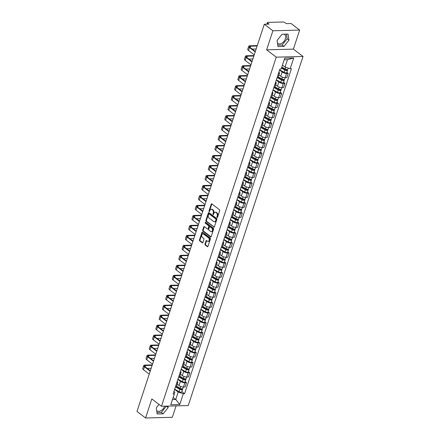 <?xml version="1.0" encoding="UTF-8"?>
<svg xmlns="http://www.w3.org/2000/svg" width="440" height="440" viewBox="0 0 440 440"><rect width="100%" height="100%" fill="white"/><g stroke="black" fill="none" stroke-linecap="round" stroke-linejoin="round"><path stroke-width="0.66" d="M217.063 217.542A0.495 0.33 -91.5 0 0 217.503 217.333L219.698 210.661A0.704 0.473 -91.5 0 0 219.478 209.71L211.844 203.902A0.704 0.473 -91.5 0 0 211.216 204.21L209.022 210.876A0.495 0.33 -91.5 0 0 209.616 211.332L209.902 210.469A2.261 1.507 -91.5 0 1 211.2 209.242A2.261 1.507 -91.5 0 1 211.915 209.49L212.553 209.974A2.261 1.507 -91.5 0 1 213.252 213.015L212.966 213.879A0.495 0.33 -91.5 0 0 213.56 214.33L213.846 213.466A2.261 1.507 -91.5 0 1 215.144 212.24A2.261 1.507 -91.5 0 1 215.864 212.493L216.497 212.977A2.261 1.507 -91.5 0 1 217.195 216.018L216.909 216.882A0.495 0.33 -91.5 0 0 217.063 217.542M284.075 34.183A5.61 3.68 -52.7 0 1 284.598 34.485A5.61 3.68 -52.7 0 1 285.373 38.841A5.61 3.68 -52.7 0 1 277.8 43.417A5.61 3.68 -52.7 0 1 277.459 43.098M164.593 406.186A5.61 3.68 -52.7 0 1 164.577 406.247A5.61 3.68 -52.7 0 1 157.003 410.823A5.61 3.68 -52.7 0 1 156.662 410.504M204.974 244.079A0.704 0.473 -91.5 0 0 205.189 245.031L207.334 246.659A0.704 0.473 -91.5 0 0 207.961 246.351L210.397 238.942A0.704 0.473 -91.5 0 0 210.183 237.996L202.549 232.188A0.704 0.473 -91.5 0 0 201.916 232.49L199.48 239.899A0.704 0.473 -91.5 0 0 199.7 240.851L202.285 242.82A0.704 0.473 -91.5 0 0 202.917 242.512L203.957 239.344A0.704 0.473 -91.5 0 0 203.742 238.392L202.455 237.419A1.887 1.26 -91.5 0 1 201.773 235.306A1.887 1.26 -91.5 0 1 202.961 233.849A1.887 1.26 -91.5 0 1 203.561 234.058L208.588 237.881A1.887 1.26 -91.5 0 1 209.27 239.987A1.887 1.26 -91.5 0 1 208.087 241.45A1.887 1.26 -91.5 0 1 207.482 241.241L206.646 240.603A0.704 0.473 -91.5 0 0 206.014 240.906L204.974 244.079L205.507 244.063A0.704 0.473 -91.5 0 0 205.728 245.014L207.818 246.609M266.629 49.83L293.387 49.126L299.651 30.063L272.894 30.767L266.629 49.83L276.265 57.156L161.48 406.269L151.844 398.937L145.58 418L136.978 411.461L264.297 24.227L269.033 24.101L267.69 23.084L267.344 24.145M272.894 30.767L264.297 24.227M213.752 227.134A0.704 0.473 -91.5 0 0 214.385 226.826L216.816 219.417A0.704 0.473 -91.5 0 0 216.601 218.466L208.967 212.663A0.704 0.473 -91.5 0 0 208.335 212.966L205.898 220.374A0.704 0.473 -91.5 0 0 206.118 221.326L214.198 227.123M213.609 229.18L211.173 236.588A0.704 0.473 -91.5 0 1 210.54 236.896L202.906 231.088A0.704 0.473 -91.5 0 1 202.691 230.137L203.731 226.969A0.704 0.473 -91.5 0 1 204.364 226.661L207.46 229.014A0.704 0.473 -91.5 0 0 208.087 228.712L208.78 226.606A0.704 0.473 -91.5 0 0 208.566 225.66L205.343 223.207A0.495 0.33 -91.5 0 1 205.629 222.327L213.389 228.228A0.704 0.473 -91.5 0 1 213.609 229.18M299.651 30.063L291.055 23.524L286.319 23.65L284.977 22.627A1.441 0.506 18.2 0 0 283.041 22L267.899 22.396A1.441 0.506 18.2 0 0 267.394 22.605A1.441 0.506 18.2 0 0 267.69 23.084M293.387 49.126L303.023 56.458L188.238 405.565L161.48 406.269M145.58 418L172.337 417.296L176.088 405.884M278.889 72.166A3.311 1.166 -161.8 0 1 279.488 73.2A3.311 1.166 -161.8 0 1 278.394 73.678M278.944 74.866L280.742 76.236A3.311 1.166 18.2 0 0 285.192 77.682L286.577 73.463A3.311 1.166 -161.8 0 1 282.128 72.012L279.576 70.076M286.577 73.463L288.211 73.42L286.847 72.386M277.002 77.897A3.311 1.166 18.2 0 0 278.102 77.418L279.488 73.2M285.192 77.682L286.82 77.638L288.211 73.42M275.611 82.142A3.311 1.166 -161.8 0 1 276.21 83.177A3.311 1.166 -161.8 0 1 275.11 83.655M283.569 82.363L284.928 83.397L283.294 83.441A3.311 1.166 -161.8 0 1 278.845 81.994L276.298 80.053M273.724 87.874A3.311 1.166 18.2 0 0 274.824 87.401L276.21 83.177M275.66 84.849L277.459 86.213A3.311 1.166 18.2 0 0 281.908 87.659L283.541 87.621L284.928 83.397M272.327 92.12A3.311 1.166 -161.8 0 1 272.927 93.154A3.311 1.166 -161.8 0 1 271.832 93.632M280.286 92.34L281.65 93.374L280.016 93.418A3.311 1.166 -161.8 0 1 275.567 91.971L273.014 90.03M270.44 97.856A3.311 1.166 18.2 0 0 271.541 97.378L272.927 93.154M272.382 94.826L274.18 96.189A3.311 1.166 18.2 0 0 278.63 97.642L280.258 97.597L281.65 93.374M269.049 102.097A3.311 1.166 -161.8 0 1 269.649 103.136A3.311 1.166 -161.8 0 1 268.548 103.609M277.007 102.317L278.366 103.351L276.733 103.395A3.311 1.166 -161.8 0 1 272.283 101.948L269.737 100.007M267.163 107.833A3.311 1.166 18.2 0 0 268.263 107.355L269.649 103.136M269.099 104.803L270.897 106.172A3.311 1.166 18.2 0 0 275.346 107.618L276.98 107.575L278.366 103.351M265.766 112.074A3.311 1.166 -161.8 0 1 266.371 113.113A3.311 1.166 -161.8 0 1 265.271 113.586M273.724 112.294L275.088 113.333L273.454 113.372A3.311 1.166 -161.8 0 1 269.005 111.925L266.453 109.989M263.879 117.81A3.311 1.166 18.2 0 0 264.979 117.332L266.371 113.113M265.821 114.78L267.619 116.149A3.311 1.166 18.2 0 0 272.069 117.596L273.697 117.552L275.088 113.333M262.488 122.056A3.311 1.166 -161.8 0 1 263.087 123.09A3.311 1.166 -161.8 0 1 261.987 123.569M270.446 122.276L271.805 123.31L270.171 123.354A3.311 1.166 -161.8 0 1 265.721 121.908L263.175 119.966M260.601 127.787A3.311 1.166 18.2 0 0 261.701 127.314L263.087 123.09M262.537 124.757L264.336 126.126A3.311 1.166 18.2 0 0 268.785 127.573L270.419 127.529L271.805 123.31M259.204 132.033A3.311 1.166 -161.8 0 1 259.809 133.067A3.311 1.166 -161.8 0 1 258.709 133.546M267.163 132.253L268.527 133.287L266.893 133.331A3.311 1.166 -161.8 0 1 262.444 131.885L259.892 129.943M257.318 137.764A3.311 1.166 18.2 0 0 258.418 137.291L259.809 133.067M259.259 134.739L261.058 136.103A3.311 1.166 18.2 0 0 265.507 137.555L267.135 137.511L268.527 133.287M255.926 142.01A3.311 1.166 -161.8 0 1 256.526 143.044A3.311 1.166 -161.8 0 1 255.426 143.523M263.885 142.23L265.243 143.264L263.61 143.308A3.311 1.166 -161.8 0 1 259.16 141.862L256.614 139.92M254.04 147.746A3.311 1.166 18.2 0 0 255.14 147.268L256.526 143.044M255.976 144.716L257.774 146.086A3.311 1.166 18.2 0 0 262.224 147.532L263.857 147.488L265.243 143.264M252.643 151.987A3.311 1.166 -161.8 0 1 253.248 153.027A3.311 1.166 -161.8 0 1 252.148 153.5M260.601 152.207L261.965 153.246L260.332 153.285A3.311 1.166 -161.8 0 1 255.882 151.839L253.33 149.897M250.756 157.724A3.311 1.166 18.2 0 0 251.856 157.245L253.248 153.027M252.698 154.693L254.496 156.062A3.311 1.166 18.2 0 0 258.946 157.509L260.574 157.465L261.965 153.246M249.365 161.97A3.311 1.166 -161.8 0 1 249.964 163.004A3.311 1.166 -161.8 0 1 248.864 163.482M257.323 162.19L258.682 163.224L257.048 163.268A3.311 1.166 -161.8 0 1 252.599 161.816L250.052 159.88M247.478 167.701A3.311 1.166 18.2 0 0 248.578 167.222L249.964 163.004M249.414 164.67L251.213 166.04A3.311 1.166 18.2 0 0 255.662 167.486L257.296 167.442L258.682 163.224M246.081 171.947A3.311 1.166 -161.8 0 1 246.686 172.981A3.311 1.166 -161.8 0 1 245.586 173.459M254.04 172.166L255.404 173.201L253.77 173.245A3.311 1.166 -161.8 0 1 249.321 171.798L246.769 169.857M244.195 177.678A3.311 1.166 18.2 0 0 245.295 177.205L246.686 172.981M246.136 174.653L247.935 176.017A3.311 1.166 18.2 0 0 252.384 177.463L254.012 177.424L255.404 173.201M242.803 181.924A3.311 1.166 -161.8 0 1 243.403 182.958A3.311 1.166 -161.8 0 1 242.303 183.436M250.762 182.144L252.12 183.178L250.492 183.222A3.311 1.166 -161.8 0 1 246.043 181.775L243.49 179.834M240.917 187.66A3.311 1.166 18.2 0 0 242.017 187.181L243.403 182.958M242.853 184.63L244.651 185.994A3.311 1.166 18.2 0 0 249.101 187.446L250.734 187.402L252.12 183.178M239.52 191.901A3.311 1.166 -161.8 0 1 240.125 192.94A3.311 1.166 -161.8 0 1 239.025 193.413M247.478 192.121L248.842 193.16L247.209 193.198A3.311 1.166 -161.8 0 1 242.759 191.752L240.207 189.811M237.639 197.637A3.311 1.166 18.2 0 0 238.733 197.159L240.125 192.94M239.575 194.607L241.373 195.976A3.311 1.166 18.2 0 0 245.823 197.423L247.451 197.379L248.842 193.16M236.242 201.883A3.311 1.166 -161.8 0 1 236.841 202.917A3.311 1.166 -161.8 0 1 235.741 203.396M244.2 202.103L245.559 203.137L243.931 203.181A3.311 1.166 -161.8 0 1 239.481 201.729L236.929 199.793M234.355 207.614A3.311 1.166 18.2 0 0 235.455 207.136L236.841 202.917M236.291 204.584L238.09 205.953A3.311 1.166 18.2 0 0 242.539 207.399L244.173 207.356L245.559 203.137M232.958 211.86A3.311 1.166 -161.8 0 1 233.563 212.894A3.311 1.166 -161.8 0 1 232.463 213.373M240.917 212.08L242.281 213.114L240.647 213.158A3.311 1.166 -161.8 0 1 236.198 211.712L233.646 209.77M231.077 217.591A3.311 1.166 18.2 0 0 232.172 217.118L233.563 212.894M233.013 214.566L234.812 215.93A3.311 1.166 18.2 0 0 239.261 217.377L240.889 217.338L242.281 213.114M229.68 221.837A3.311 1.166 -161.8 0 1 230.28 222.871A3.311 1.166 -161.8 0 1 229.18 223.35M237.639 222.057L238.997 223.091L237.369 223.135A3.311 1.166 -161.8 0 1 232.92 221.689L230.368 219.747M227.794 227.573A3.311 1.166 18.2 0 0 228.894 227.095L230.28 222.871M229.73 224.543L231.528 225.907A3.311 1.166 18.2 0 0 235.978 227.359L237.611 227.315L238.997 223.091M226.397 231.814A3.311 1.166 -161.8 0 1 227.002 232.854A3.311 1.166 -161.8 0 1 225.902 233.327M234.355 232.034L235.719 233.068L234.086 233.112A3.311 1.166 -161.8 0 1 229.636 231.666L227.084 229.724M224.516 237.551A3.311 1.166 18.2 0 0 225.61 237.072L227.002 232.854M226.452 234.52L228.25 235.889A3.311 1.166 18.2 0 0 232.7 237.336L234.328 237.292L235.719 233.068M223.119 241.791A3.311 1.166 -161.8 0 1 223.718 242.831A3.311 1.166 -161.8 0 1 222.618 243.304M231.077 242.011L232.436 243.051L230.808 243.089A3.311 1.166 -161.8 0 1 226.358 241.643L223.806 239.707M221.232 247.528A3.311 1.166 18.2 0 0 222.332 247.049L223.718 242.831M223.168 244.497L224.966 245.867A3.311 1.166 18.2 0 0 229.416 247.313L231.049 247.269L232.436 243.051M219.835 251.774A3.311 1.166 -161.8 0 1 220.44 252.808A3.311 1.166 -161.8 0 1 219.34 253.286M227.794 251.994L229.157 253.028L227.524 253.072A3.311 1.166 -161.8 0 1 223.075 251.625L220.523 249.684M217.954 257.505A3.311 1.166 18.2 0 0 219.049 257.031L220.44 252.808M219.89 254.474L221.689 255.844A3.311 1.166 18.2 0 0 226.138 257.29L227.772 257.246L229.157 253.028M216.557 261.751A3.311 1.166 -161.8 0 1 217.157 262.785A3.311 1.166 -161.8 0 1 216.056 263.263M224.516 261.971L225.874 263.005L224.246 263.048A3.311 1.166 -161.8 0 1 219.797 261.602L217.245 259.661M214.671 267.482A3.311 1.166 18.2 0 0 215.771 267.009L217.157 262.785M216.607 264.457L218.405 265.821A3.311 1.166 18.2 0 0 222.855 267.273L224.488 267.228L225.874 263.005M213.274 271.728A3.311 1.166 -161.8 0 1 213.879 272.762A3.311 1.166 -161.8 0 1 212.779 273.24M221.232 271.947L222.596 272.982L220.963 273.026A3.311 1.166 -161.8 0 1 216.513 271.579L213.961 269.638M211.393 277.464A3.311 1.166 18.2 0 0 212.487 276.986L213.879 272.762M213.329 274.434L215.127 275.803A3.311 1.166 18.2 0 0 219.577 277.25L221.21 277.206L222.596 272.982M209.996 281.705A3.311 1.166 -161.8 0 1 210.595 282.744A3.311 1.166 -161.8 0 1 209.495 283.217M217.954 281.925L219.313 282.964L217.685 283.002A3.311 1.166 -161.8 0 1 213.235 281.556L210.683 279.615M208.109 287.441A3.311 1.166 18.2 0 0 209.209 286.963L210.595 282.744M210.045 284.411L211.844 285.78A3.311 1.166 18.2 0 0 216.293 287.227L217.927 287.183L219.313 282.964M206.712 291.687A3.311 1.166 -161.8 0 1 207.317 292.721A3.311 1.166 -161.8 0 1 206.217 293.2M214.671 291.907L216.035 292.941L214.401 292.985A3.311 1.166 -161.8 0 1 209.952 291.533L207.399 289.597M204.831 297.418A3.311 1.166 18.2 0 0 205.926 296.94L207.317 292.721M206.767 294.388L208.566 295.757A3.311 1.166 18.2 0 0 213.015 297.204L214.649 297.159L216.035 292.941M203.434 301.664A3.311 1.166 -161.8 0 1 204.034 302.698A3.311 1.166 -161.8 0 1 202.934 303.177M211.393 301.884L212.751 302.918L211.123 302.962A3.311 1.166 -161.8 0 1 206.674 301.516L204.122 299.574M201.548 307.395A3.311 1.166 18.2 0 0 202.648 306.922L204.034 302.698M203.484 304.37L205.282 305.734A3.311 1.166 18.2 0 0 209.732 307.18L211.365 307.142L212.751 302.918M200.151 311.641A3.311 1.166 -161.8 0 1 200.756 312.675A3.311 1.166 -161.8 0 1 199.656 313.154M208.115 311.861L209.473 312.895L207.84 312.939A3.311 1.166 -161.8 0 1 203.39 311.493L200.838 309.551M198.27 317.377A3.311 1.166 18.2 0 0 199.364 316.899L200.756 312.675M200.206 314.347L202.004 315.711A3.311 1.166 18.2 0 0 206.454 317.163L208.087 317.119L209.473 312.895M196.873 321.618A3.311 1.166 -161.8 0 1 197.472 322.658A3.311 1.166 -161.8 0 1 196.378 323.131M204.831 321.838L206.19 322.877L204.562 322.916A3.311 1.166 -161.8 0 1 200.112 321.47L197.56 319.528M194.986 327.355A3.311 1.166 18.2 0 0 196.086 326.876L197.472 322.658M196.922 324.324L198.721 325.694A3.311 1.166 18.2 0 0 203.17 327.14L204.804 327.096L206.19 322.877M193.589 331.601A3.311 1.166 -161.8 0 1 194.194 332.635A3.311 1.166 -161.8 0 1 193.094 333.113M201.553 331.82L202.912 332.855L201.278 332.899A3.311 1.166 -161.8 0 1 196.829 331.447L194.277 329.511M191.708 337.332A3.311 1.166 18.2 0 0 192.803 336.853L194.194 332.635M193.644 334.301L195.443 335.671A3.311 1.166 18.2 0 0 199.892 337.117L201.526 337.073L202.912 332.855M190.311 341.577A3.311 1.166 -161.8 0 1 190.911 342.611A3.311 1.166 -161.8 0 1 189.816 343.09M198.27 341.798L199.628 342.832L198 342.875A3.311 1.166 -161.8 0 1 193.551 341.429L190.999 339.488M188.424 347.309A3.311 1.166 18.2 0 0 189.524 346.836L190.911 342.611M190.361 344.284L192.159 345.648A3.311 1.166 18.2 0 0 196.609 347.094L198.242 347.055L199.628 342.832M187.028 351.555A3.311 1.166 -161.8 0 1 187.632 352.589A3.311 1.166 -161.8 0 1 186.532 353.067M194.992 351.775L196.35 352.809L194.716 352.853A3.311 1.166 -161.8 0 1 190.267 351.406L187.715 349.465M185.147 357.291A3.311 1.166 18.2 0 0 186.241 356.813L187.632 352.589M187.083 354.261L188.881 355.625A3.311 1.166 18.2 0 0 193.331 357.077L194.964 357.033L196.35 352.809M183.75 361.532A3.311 1.166 -161.8 0 1 184.349 362.571A3.311 1.166 -161.8 0 1 183.255 363.044M191.708 361.752L193.066 362.786L191.439 362.83A3.311 1.166 -161.8 0 1 186.989 361.383L184.437 359.442M181.863 367.268A3.311 1.166 18.2 0 0 182.963 366.79L184.349 362.571M183.805 364.238L185.597 365.607A3.311 1.166 18.2 0 0 190.047 367.054L191.681 367.01L193.066 362.786M180.466 371.509A3.311 1.166 -161.8 0 1 181.071 372.548A3.311 1.166 -161.8 0 1 179.971 373.021M188.43 371.729L189.788 372.768L188.155 372.807A3.311 1.166 -161.8 0 1 183.706 371.36L181.154 369.424M178.585 377.245A3.311 1.166 18.2 0 0 179.68 376.767L181.071 372.548M180.521 374.215L182.32 375.584A3.311 1.166 18.2 0 0 186.769 377.031L188.403 376.986L189.788 372.768M177.188 381.491A3.311 1.166 -161.8 0 1 177.788 382.525A3.311 1.166 -161.8 0 1 176.693 383.004M185.147 381.711L186.511 382.745L184.877 382.789A3.311 1.166 -161.8 0 1 180.428 381.343L177.876 379.401M175.302 387.222A3.311 1.166 18.2 0 0 176.402 386.749L177.788 382.525M177.243 384.192L179.036 385.561A3.311 1.166 18.2 0 0 183.486 387.007L185.119 386.964L186.511 382.745M282.469 65.076L285.06 67.045L287.474 59.692L284.207 59.774M172.496 399.548L175.764 399.465L178.184 392.106L183.31 393.773L179.779 404.52L170.786 404.756L174.317 394.009L173.063 394.042L279.934 68.981L281.193 68.948L284.724 58.201L293.716 57.97L290.186 68.712L285.06 67.045M183.31 393.773L184.569 393.74L291.44 68.679L290.186 68.712M276.265 57.156L303.023 56.458M283.965 46.425L288.976 40.172L288.024 34.078L282.062 34.238L277.052 40.486L278.003 46.58L283.965 46.425L282.15 45.045L287.161 38.792L286.435 34.122M159.044 404.415L156.255 407.891L157.207 413.985L163.169 413.831L168.179 407.577L167.948 406.098M173.173 397.491L175.764 399.465L179.779 404.52M173.91 391.468L174.867 392.194L174.317 394.009M178.184 392.106L174.592 389.378M181.869 391.688L184.569 393.74M293.716 57.97L287.474 59.692M277.778 45.161L282.15 45.045M287.161 38.792L288.976 40.172M156.981 412.566L161.354 412.451L166.359 406.142M166.364 406.197L168.179 407.577M161.354 412.451L163.169 413.831M217.481 217.388A0.495 0.33 -91.5 0 1 217.448 216.865L217.729 216.002A2.261 1.507 -91.5 0 0 217.036 212.96L216.497 212.977M215.144 212.24L215.677 212.229A2.261 1.507 -91.5 0 1 216.398 212.476L217.036 212.96M211.2 209.242L211.734 209.226A2.261 1.507 -91.5 0 1 212.454 209.473L213.087 209.957A2.261 1.507 -91.5 0 1 213.785 212.999L213.499 213.862A0.495 0.33 -91.5 0 0 213.538 214.385M211.893 203.94A0.704 0.473 -91.5 0 0 211.75 204.193L209.556 210.865A0.495 0.33 -91.5 0 0 209.594 211.387M209.017 212.696A0.704 0.473 -91.5 0 0 208.868 212.949L206.437 220.358A0.704 0.473 -91.5 0 0 206.652 221.309L214.236 227.079M215.996 219.659A0.495 0.33 -91.5 0 0 215.848 218.994L209.143 213.895A0.495 0.33 -91.5 0 0 208.703 214.11L208.401 215.017A2.261 1.507 -91.5 0 0 209.099 218.059L213.681 221.546A2.261 1.507 -91.5 0 0 214.401 221.793A2.261 1.507 -91.5 0 0 215.699 220.566L215.996 219.659L216.535 219.643A0.495 0.33 -91.5 0 0 216.381 218.977L215.848 218.994M209.369 213.889A0.495 0.33 -91.5 0 1 209.677 213.879L216.381 218.977M214.401 221.793L214.935 221.782A2.261 1.507 -91.5 0 0 216.233 220.556L215.699 220.566M216.535 219.643L216.233 220.556M211.03 236.847L203.445 231.072L202.906 231.088M204.413 226.699A0.704 0.473 -91.5 0 0 204.27 226.952L203.225 230.126A0.704 0.473 -91.5 0 0 203.445 231.072M207.994 229.004A0.704 0.473 -91.5 0 0 208.626 228.696L209.314 226.595A0.704 0.473 -91.5 0 0 209.099 225.643L205.876 223.19L205.343 223.207M205.766 222.431A0.495 0.33 -91.5 0 0 205.876 223.19M210.672 231.462A1.887 1.26 -91.5 0 0 211.272 231.671A1.887 1.26 -91.5 0 0 212.46 230.208A1.887 1.26 -91.5 0 0 211.778 228.102L210.007 226.754A0.704 0.473 -91.5 0 0 209.374 227.062L208.681 229.163A0.704 0.473 -91.5 0 0 208.901 230.115L210.672 231.462M211.272 231.671L211.811 231.655A1.887 1.26 -91.5 0 0 212.993 230.197A1.887 1.26 -91.5 0 0 212.311 228.085L211.778 228.102M209.781 226.677L210.315 226.661A0.704 0.473 -91.5 0 1 210.54 226.743L212.311 228.085M206.696 240.642A0.704 0.473 -91.5 0 0 206.553 240.895L205.507 244.063M208.087 241.45L208.621 241.434A1.887 1.26 -91.5 0 0 209.803 239.976A1.887 1.26 -91.5 0 0 209.121 237.864L208.588 237.881M202.961 233.849L203.495 233.833A1.887 1.26 -91.5 0 1 204.094 234.042L209.121 237.864M202.593 232.221A0.704 0.473 -91.5 0 0 202.45 232.48L200.013 239.888A0.704 0.473 -91.5 0 0 200.233 240.834L202.774 242.77M281.578 67.782L285.329 69.894A0.864 0.303 18.2 0 0 286.632 70.043A0.864 0.303 18.2 0 0 286.457 69.757L287.15 69.74A1.799 0.632 18.2 0 1 287.524 70.334L286.764 72.639A1.799 0.632 18.2 0 1 284.048 72.325L279.648 69.85M281.457 68.14L284.807 70.021A1.799 0.632 18.2 0 0 287.524 70.334M286.561 69.438L286.319 70.169M281.815 67.056L285.164 68.937A1.799 0.632 18.2 0 0 287.881 69.245L288.261 68.09M257.125 46.035L250.536 46.211A2.695 0.946 18.2 0 0 249.59 46.596A2.695 0.946 18.2 0 0 250.146 47.492L255.343 51.447M255.2 51.887L249.453 47.509A3.63 1.276 -161.8 0 1 248.705 46.305A3.63 1.276 -161.8 0 1 249.97 45.782L257.268 45.59M254.232 54.83L248.485 50.452A3.63 1.276 -161.8 0 1 247.737 49.247L248.705 46.305M256.157 48.977L252.236 49.082M277.998 77.594L282.051 79.871A0.864 0.303 18.2 0 0 283.355 80.02A0.864 0.303 18.2 0 0 283.173 79.734L283.872 79.717A1.799 0.632 18.2 0 1 284.24 80.311L283.486 82.616A1.799 0.632 18.2 0 1 280.77 82.302L276.37 79.833M277.618 77.803L281.529 80.003A1.799 0.632 18.2 0 0 284.24 80.311M283.277 79.42L283.041 80.146M278.278 76.885L281.886 78.914A1.799 0.632 18.2 0 0 284.598 79.228L285.104 77.682M274.714 87.571L278.768 89.848A0.864 0.303 18.2 0 0 280.071 89.997A0.864 0.303 18.2 0 0 279.895 89.711L280.588 89.694A1.799 0.632 18.2 0 1 280.962 90.288L280.203 92.593A1.799 0.632 18.2 0 1 277.486 92.285L273.086 89.809M274.335 87.78L278.245 89.98A1.799 0.632 18.2 0 0 280.962 90.288M280 89.397L279.757 90.123M274.995 86.867L278.603 88.891A1.799 0.632 18.2 0 0 281.32 89.205L281.826 87.665M253.841 56.012L247.253 56.188A2.695 0.946 18.2 0 0 246.312 56.579A2.695 0.946 18.2 0 0 246.868 57.47L252.065 61.424M251.922 61.864L246.169 57.492A3.63 1.276 -161.8 0 1 245.421 56.287A3.63 1.276 -161.8 0 1 246.692 55.759L253.99 55.567M250.954 64.806L245.201 60.434A3.63 1.276 -161.8 0 1 244.453 59.23L245.421 56.287M252.874 58.955L248.952 59.059M250.564 65.995L243.975 66.165A2.695 0.946 18.2 0 0 243.029 66.556A2.695 0.946 18.2 0 0 243.584 67.452L248.782 71.401M248.639 71.841L242.891 67.469A3.63 1.276 -161.8 0 1 242.143 66.264A3.63 1.276 -161.8 0 1 243.408 65.736L250.707 65.544M247.671 74.784L241.923 70.411A3.63 1.276 -161.8 0 1 241.175 69.207L242.143 66.264M249.596 68.937L245.674 69.036M271.436 97.548L275.49 99.825A0.864 0.303 18.2 0 0 276.793 99.979A0.864 0.303 18.2 0 0 276.612 99.693L277.31 99.671A1.799 0.632 18.2 0 1 277.679 100.271L276.925 102.57A1.799 0.632 18.2 0 1 274.208 102.262L269.808 99.787M271.057 97.763L274.967 99.957A1.799 0.632 18.2 0 0 277.679 100.271M276.716 99.374L276.48 100.1M271.716 96.844L275.325 98.868A1.799 0.632 18.2 0 0 278.036 99.182L278.542 97.642M268.153 107.525L272.206 109.808A0.864 0.303 18.2 0 0 273.51 109.956A0.864 0.303 18.2 0 0 273.334 109.67L274.027 109.648A1.799 0.632 18.2 0 1 274.401 110.248L273.642 112.552A1.799 0.632 18.2 0 1 270.93 112.239L266.524 109.764M267.773 107.74L271.684 109.934A1.799 0.632 18.2 0 0 274.401 110.248M273.438 109.351L273.196 110.083M268.439 106.821L272.041 108.851A1.799 0.632 18.2 0 0 274.758 109.159L275.264 107.618M264.875 117.508L268.928 119.785A0.864 0.303 18.2 0 0 270.232 119.933A0.864 0.303 18.2 0 0 270.05 119.647L270.749 119.63A1.799 0.632 18.2 0 1 271.117 120.225L270.364 122.529A1.799 0.632 18.2 0 1 267.647 122.216L263.247 119.746M264.495 117.717L268.406 119.917A1.799 0.632 18.2 0 0 271.117 120.225M270.155 119.334L269.918 120.059M265.155 116.798L268.763 118.828A1.799 0.632 18.2 0 0 271.475 119.136L271.981 117.596M247.28 75.972L240.691 76.142A2.695 0.946 18.2 0 0 239.751 76.533A2.695 0.946 18.2 0 0 240.306 77.429L245.504 81.384M245.361 81.818L239.608 77.446A3.63 1.276 -161.8 0 1 238.86 76.241A3.63 1.276 -161.8 0 1 240.13 75.719L247.429 75.526M244.393 84.761L238.639 80.388A3.63 1.276 -161.8 0 1 237.892 79.184L238.86 76.241M246.312 78.914L242.391 79.013M244.002 85.949L237.413 86.119A2.695 0.946 18.2 0 0 236.467 86.51A2.695 0.946 18.2 0 0 237.023 87.406L242.22 91.361M242.077 91.8L236.33 87.422A3.63 1.276 -161.8 0 1 235.582 86.218A3.63 1.276 -161.8 0 1 236.852 85.696L244.145 85.503M241.109 94.738L235.362 90.365A3.63 1.276 -161.8 0 1 234.614 89.161L235.582 86.218M243.034 88.891L239.113 88.996M240.719 95.925L234.13 96.102A2.695 0.946 18.2 0 0 233.189 96.492A2.695 0.946 18.2 0 0 233.745 97.383L238.942 101.338M238.799 101.778L233.046 97.405A3.63 1.276 -161.8 0 1 232.298 96.195A3.63 1.276 -161.8 0 1 233.569 95.672L240.867 95.48M237.831 104.72L232.078 100.347A3.63 1.276 -161.8 0 1 231.33 99.138L232.298 96.195M239.751 98.868L235.829 98.972M261.591 127.485L265.645 129.762A0.864 0.303 18.2 0 0 266.948 129.91A0.864 0.303 18.2 0 0 266.772 129.624L267.465 129.608A1.799 0.632 18.2 0 1 267.839 130.202L267.08 132.506A1.799 0.632 18.2 0 1 264.369 132.192L259.963 129.723M261.212 127.694L265.122 129.894A1.799 0.632 18.2 0 0 267.839 130.202M266.877 129.311L266.635 130.037M261.877 126.781L265.48 128.805A1.799 0.632 18.2 0 0 268.197 129.118L268.703 127.578M237.441 105.903L230.852 106.079A2.695 0.946 18.2 0 0 229.906 106.469A2.695 0.946 18.2 0 0 230.461 107.366L235.659 111.314M235.516 111.755L229.768 107.382A3.63 1.276 -161.8 0 1 229.02 106.178A3.63 1.276 -161.8 0 1 230.291 105.65L237.589 105.457M234.548 114.697L228.8 110.325A3.63 1.276 -161.8 0 1 228.052 109.12L229.02 106.178M236.473 108.845L232.551 108.95M258.313 137.462L262.367 139.739A0.864 0.303 18.2 0 0 263.67 139.893A0.864 0.303 18.2 0 0 263.489 139.601L264.187 139.585A1.799 0.632 18.2 0 1 264.555 140.184L263.802 142.483A1.799 0.632 18.2 0 1 261.085 142.175L256.685 139.7M257.934 137.671L261.844 139.871A1.799 0.632 18.2 0 0 264.555 140.184M263.593 139.288L263.357 140.013M258.594 136.758L262.202 138.782A1.799 0.632 18.2 0 0 264.913 139.095L265.419 137.555M234.157 115.885L227.568 116.056A2.695 0.946 18.2 0 0 226.628 116.446A2.695 0.946 18.2 0 0 227.183 117.343L232.381 121.297M232.238 121.732L226.485 117.359A3.63 1.276 -161.8 0 1 225.737 116.155A3.63 1.276 -161.8 0 1 227.007 115.627L234.306 115.439M231.27 124.674L225.522 120.302A3.63 1.276 -161.8 0 1 224.774 119.097L225.737 116.155M233.189 118.828L229.268 118.927M255.03 147.439L259.083 149.721A0.864 0.303 18.2 0 0 260.387 149.87A0.864 0.303 18.2 0 0 260.211 149.584L260.904 149.562A1.799 0.632 18.2 0 1 261.278 150.161L260.519 152.465A1.799 0.632 18.2 0 1 257.807 152.152L253.402 149.677M254.65 147.653L258.561 149.847A1.799 0.632 18.2 0 0 261.278 150.161M260.315 149.264L260.073 149.996M255.316 146.735L258.918 148.764A1.799 0.632 18.2 0 0 261.635 149.072L262.141 147.532M230.879 125.862L224.29 126.033A2.695 0.946 18.2 0 0 223.344 126.423A2.695 0.946 18.2 0 0 223.9 127.32L229.097 131.274M228.954 131.709L223.207 127.336A3.63 1.276 -161.8 0 1 222.459 126.132A3.63 1.276 -161.8 0 1 223.729 125.609L231.028 125.417M227.986 134.651L222.239 130.279A3.63 1.276 -161.8 0 1 221.49 129.074L222.459 126.132M229.911 128.805L225.99 128.909M251.752 157.421L255.805 159.698A0.864 0.303 18.2 0 0 257.109 159.847A0.864 0.303 18.2 0 0 256.927 159.561L257.626 159.544A1.799 0.632 18.2 0 1 257.994 160.138L257.24 162.443A1.799 0.632 18.2 0 1 254.524 162.129L250.124 159.654M251.372 157.63L255.282 159.825A1.799 0.632 18.2 0 0 257.994 160.138M257.031 159.247L256.795 159.973M252.032 156.712L255.64 158.741A1.799 0.632 18.2 0 0 258.352 159.049L258.858 157.509M227.596 135.839L221.007 136.015A2.695 0.946 18.2 0 0 220.066 136.406A2.695 0.946 18.2 0 0 220.622 137.297L225.819 141.251M225.676 141.691L219.923 137.319A3.63 1.276 -161.8 0 1 219.175 136.109A3.63 1.276 -161.8 0 1 220.446 135.586L227.744 135.394M224.708 144.634L218.961 140.261A3.63 1.276 -161.8 0 1 218.213 139.051L219.175 136.109M226.628 138.782L222.706 138.886M248.468 167.398L252.522 169.675A0.864 0.303 18.2 0 0 253.825 169.823A0.864 0.303 18.2 0 0 253.649 169.538L254.348 169.521A1.799 0.632 18.2 0 1 254.716 170.115L253.957 172.42A1.799 0.632 18.2 0 1 251.246 172.106L246.84 169.637M248.089 167.607L251.999 169.807A1.799 0.632 18.2 0 0 254.716 170.115M253.754 169.224L253.512 169.95M248.754 166.694L252.357 168.718A1.799 0.632 18.2 0 0 255.074 169.031L255.58 167.486M224.318 145.816L217.729 145.992A2.695 0.946 18.2 0 0 216.782 146.382A2.695 0.946 18.2 0 0 217.338 147.274L222.536 151.228M222.393 151.668L216.645 147.296A3.63 1.276 -161.8 0 1 215.897 146.091A3.63 1.276 -161.8 0 1 217.168 145.563L224.466 145.371M221.424 154.611L215.677 150.238A3.63 1.276 -161.8 0 1 214.929 149.034L215.897 146.091M223.35 148.759L219.428 148.863M245.19 177.375L249.244 179.652A0.864 0.303 18.2 0 0 250.547 179.801A0.864 0.303 18.2 0 0 250.371 179.514L251.064 179.498A1.799 0.632 18.2 0 1 251.433 180.097L250.679 182.397A1.799 0.632 18.2 0 1 247.962 182.089L243.562 179.614M244.811 177.584L248.721 179.784A1.799 0.632 18.2 0 0 251.433 180.097M250.47 179.201L250.234 179.927M245.471 176.671L249.079 178.695A1.799 0.632 18.2 0 0 251.79 179.009L252.296 177.469M221.034 155.798L214.445 155.969A2.695 0.946 18.2 0 0 213.505 156.36A2.695 0.946 18.2 0 0 214.06 157.256L219.257 161.211M219.115 161.645L213.362 157.273A3.63 1.276 -161.8 0 1 212.614 156.068A3.63 1.276 -161.8 0 1 213.884 155.54L221.183 155.353M218.147 164.588L212.399 160.215A3.63 1.276 -161.8 0 1 211.651 159.011L212.614 156.068M220.072 158.741L216.145 158.84M241.907 187.352L245.96 189.635A0.864 0.303 18.2 0 0 247.264 189.783A0.864 0.303 18.2 0 0 247.088 189.497L247.786 189.475A1.799 0.632 18.2 0 1 248.155 190.075L247.396 192.374A1.799 0.632 18.2 0 1 244.684 192.066L240.279 189.59M241.527 187.566L245.438 189.761A1.799 0.632 18.2 0 0 248.155 190.075M247.192 189.178L246.95 189.904M242.193 186.648L245.795 188.672A1.799 0.632 18.2 0 0 248.512 188.986L249.018 187.446M217.756 165.776L211.167 165.946A2.695 0.946 18.2 0 0 210.221 166.337A2.695 0.946 18.2 0 0 210.777 167.233L215.974 171.188M215.831 171.622L210.084 167.25A3.63 1.276 -161.8 0 1 209.336 166.045A3.63 1.276 -161.8 0 1 210.606 165.523L217.905 165.33M214.863 174.565L209.115 170.192A3.63 1.276 -161.8 0 1 208.368 168.988L209.336 166.045M216.788 168.718L212.867 168.823M238.629 197.335L242.682 199.612A0.864 0.303 18.2 0 0 243.986 199.76A0.864 0.303 18.2 0 0 243.81 199.474L244.503 199.458A1.799 0.632 18.2 0 1 244.871 200.052L244.118 202.356A1.799 0.632 18.2 0 1 241.401 202.043L237.001 199.568M238.249 197.544L242.16 199.738A1.799 0.632 18.2 0 0 244.871 200.052M243.909 199.155L243.672 199.887M238.909 196.625L242.517 198.655A1.799 0.632 18.2 0 0 245.229 198.963L245.735 197.423M214.473 175.753L207.884 175.929A2.695 0.946 18.2 0 0 206.943 176.314A2.695 0.946 18.2 0 0 207.499 177.21L212.696 181.165M212.553 181.605L206.8 177.227A3.63 1.276 -161.8 0 1 206.052 176.022A3.63 1.276 -161.8 0 1 207.323 175.5L214.621 175.307M211.585 184.547L205.838 180.169A3.63 1.276 -161.8 0 1 205.09 178.965L206.052 176.022M213.51 178.695L209.583 178.799M235.345 207.312L239.399 209.589A0.864 0.303 18.2 0 0 240.702 209.737A0.864 0.303 18.2 0 0 240.526 209.451L241.225 209.435A1.799 0.632 18.2 0 1 241.593 210.029L240.834 212.333A1.799 0.632 18.2 0 1 238.123 212.02L233.717 209.55M234.966 207.521L238.876 209.721A1.799 0.632 18.2 0 0 241.593 210.029M240.631 209.138L240.389 209.864M235.631 206.602L239.234 208.632A1.799 0.632 18.2 0 0 241.951 208.945L242.457 207.399M211.195 185.73L204.606 185.906A2.695 0.946 18.2 0 0 203.66 186.296A2.695 0.946 18.2 0 0 204.215 187.187L209.413 191.142M209.27 191.582L203.522 187.209A3.63 1.276 -161.8 0 1 202.774 186.005A3.63 1.276 -161.8 0 1 204.045 185.477L211.343 185.284M208.302 194.524L202.554 190.152A3.63 1.276 -161.8 0 1 201.806 188.947L202.774 186.005M210.227 188.672L206.305 188.777M232.067 217.289L236.121 219.566A0.864 0.303 18.2 0 0 237.424 219.714A0.864 0.303 18.2 0 0 237.248 219.428L237.941 219.412A1.799 0.632 18.2 0 1 238.31 220.006L237.556 222.31A1.799 0.632 18.2 0 1 234.839 222.002L230.439 219.527M231.688 217.498L235.598 219.698A1.799 0.632 18.2 0 0 238.31 220.006M237.347 219.115L237.111 219.841M232.348 216.585L235.956 218.609A1.799 0.632 18.2 0 0 238.667 218.922L239.179 217.382M207.911 195.712L201.322 195.882A2.695 0.946 18.2 0 0 200.382 196.273A2.695 0.946 18.2 0 0 200.937 197.17L206.135 201.119M205.992 201.559L200.239 197.186A3.63 1.276 -161.8 0 1 199.49 195.982A3.63 1.276 -161.8 0 1 200.761 195.454L208.06 195.261M205.024 204.501L199.276 200.129A3.63 1.276 -161.8 0 1 198.528 198.924L199.49 195.982M206.948 198.655L203.022 198.754M228.784 227.266L232.837 229.543A0.864 0.303 18.2 0 0 234.141 229.697A0.864 0.303 18.2 0 0 233.965 229.411L234.663 229.389A1.799 0.632 18.2 0 1 235.032 229.988L234.273 232.287A1.799 0.632 18.2 0 1 231.561 231.979L227.156 229.504M228.404 227.48L232.315 229.674A1.799 0.632 18.2 0 0 235.032 229.988M234.069 229.091L233.827 229.818M229.07 226.562L232.672 228.586A1.799 0.632 18.2 0 0 235.389 228.899L235.895 227.359M204.633 205.689L198.044 205.86A2.695 0.946 18.2 0 0 197.104 206.25A2.695 0.946 18.2 0 0 197.654 207.147L202.851 211.101M202.708 211.536L196.961 207.163A3.63 1.276 -161.8 0 1 196.213 205.959A3.63 1.276 -161.8 0 1 197.483 205.436L204.781 205.244M201.74 214.478L195.993 210.106A3.63 1.276 -161.8 0 1 195.245 208.901L196.213 205.959M203.665 208.632L199.744 208.731M225.506 237.243L229.559 239.525A0.864 0.303 18.2 0 0 230.863 239.674A0.864 0.303 18.2 0 0 230.687 239.388L231.38 239.365A1.799 0.632 18.2 0 1 231.748 239.965L230.995 242.27A1.799 0.632 18.2 0 1 228.278 241.956L223.878 239.481M225.126 237.457L229.037 239.652A1.799 0.632 18.2 0 0 231.748 239.965M230.786 239.069L230.549 239.8M225.786 236.539L229.394 238.568A1.799 0.632 18.2 0 0 232.106 238.876L232.617 237.336M201.35 215.666L194.761 215.837A2.695 0.946 18.2 0 0 193.82 216.227A2.695 0.946 18.2 0 0 194.376 217.124L199.573 221.078M199.43 221.518L193.683 217.14A3.63 1.276 -161.8 0 1 192.935 215.936A3.63 1.276 -161.8 0 1 194.2 215.413L201.498 215.221M198.462 224.455L192.715 220.083A3.63 1.276 -161.8 0 1 191.966 218.878L192.935 215.936M200.387 218.609L196.46 218.713M222.222 247.225L226.276 249.502A0.864 0.303 18.2 0 0 227.579 249.651A0.864 0.303 18.2 0 0 227.403 249.365L228.102 249.348A1.799 0.632 18.2 0 1 228.47 249.942L227.711 252.247A1.799 0.632 18.2 0 1 225 251.933L220.594 249.464M221.843 247.434L225.753 249.634A1.799 0.632 18.2 0 0 228.47 249.942M227.507 249.051L227.266 249.777M222.508 246.516L226.111 248.545A1.799 0.632 18.2 0 0 228.828 248.853L229.334 247.313M198.072 225.643L191.483 225.819A2.695 0.946 18.2 0 0 190.542 226.21A2.695 0.946 18.2 0 0 191.097 227.101L196.29 231.055M196.147 231.495L190.399 227.123A3.63 1.276 -161.8 0 1 189.651 225.913A3.63 1.276 -161.8 0 1 190.922 225.39L198.22 225.198M195.179 234.438L189.431 230.065A3.63 1.276 -161.8 0 1 188.683 228.855L189.651 225.913M197.104 228.586L193.182 228.69M218.944 257.202L222.998 259.479A0.864 0.303 18.2 0 0 224.301 259.628A0.864 0.303 18.2 0 0 224.125 259.341L224.818 259.325A1.799 0.632 18.2 0 1 225.187 259.919L224.433 262.224A1.799 0.632 18.2 0 1 221.716 261.91L217.316 259.44M218.565 257.411L222.475 259.611A1.799 0.632 18.2 0 0 225.187 259.919M224.224 259.028L223.988 259.754M219.225 256.498L222.833 258.522A1.799 0.632 18.2 0 0 225.544 258.836L226.056 257.296M194.788 235.62L188.199 235.796A2.695 0.946 18.2 0 0 187.259 236.187A2.695 0.946 18.2 0 0 187.814 237.083L193.012 241.032M192.869 241.472L187.121 237.1A3.63 1.276 -161.8 0 1 186.373 235.895A3.63 1.276 -161.8 0 1 187.638 235.367L194.937 235.174M191.901 244.415L186.153 240.042A3.63 1.276 -161.8 0 1 185.405 238.838L186.373 235.895M193.826 238.563L189.899 238.667M215.661 267.179L219.72 269.456A0.864 0.303 18.2 0 0 221.018 269.61A0.864 0.303 18.2 0 0 220.841 269.319L221.54 269.302A1.799 0.632 18.2 0 1 221.909 269.902L221.15 272.201A1.799 0.632 18.2 0 1 218.438 271.893L214.032 269.418M215.281 267.388L219.191 269.588A1.799 0.632 18.2 0 0 221.909 269.902M220.946 269.005L220.71 269.731M215.947 266.475L219.549 268.499A1.799 0.632 18.2 0 0 222.266 268.812L222.772 267.273M191.51 245.603L184.921 245.773A2.695 0.946 18.2 0 0 183.981 246.164A2.695 0.946 18.2 0 0 184.536 247.06L189.734 251.015M189.585 251.449L183.838 247.077A3.63 1.276 -161.8 0 1 183.09 245.872A3.63 1.276 -161.8 0 1 184.36 245.344L191.659 245.157M188.617 254.392L182.87 250.019A3.63 1.276 -161.8 0 1 182.122 248.815L183.09 245.872M190.542 248.545L186.621 248.644M212.382 277.156L216.436 279.439A0.864 0.303 18.2 0 0 217.74 279.587A0.864 0.303 18.2 0 0 217.564 279.301L218.257 279.279A1.799 0.632 18.2 0 1 218.625 279.879L217.872 282.183A1.799 0.632 18.2 0 1 215.155 281.87L210.755 279.395M212.003 277.371L215.914 279.565A1.799 0.632 18.2 0 0 218.625 279.879M217.668 278.982L217.426 279.714M212.663 276.452L216.271 278.482A1.799 0.632 18.2 0 0 218.983 278.79L219.494 277.25M188.232 255.58L181.638 255.75A2.695 0.946 18.2 0 0 180.697 256.141A2.695 0.946 18.2 0 0 181.253 257.037L186.45 260.992M186.307 261.426L180.56 257.054A3.63 1.276 -161.8 0 1 179.812 255.849A3.63 1.276 -161.8 0 1 181.077 255.327L188.375 255.134M185.339 264.369L179.591 259.996A3.63 1.276 -161.8 0 1 178.844 258.791L179.812 255.849M187.264 258.522L183.337 258.627M209.099 287.139L213.158 289.416A0.864 0.303 18.2 0 0 214.456 289.564A0.864 0.303 18.2 0 0 214.28 289.278L214.979 289.262A1.799 0.632 18.2 0 1 215.347 289.856L214.588 292.16A1.799 0.632 18.2 0 1 211.877 291.847L207.477 289.372M208.72 287.348L212.63 289.542A1.799 0.632 18.2 0 0 215.347 289.856M214.385 288.965L214.148 289.691M209.385 286.429L212.988 288.459A1.799 0.632 18.2 0 0 215.705 288.767L216.211 287.227M184.948 265.557L178.36 265.733A2.695 0.946 18.2 0 0 177.419 266.123A2.695 0.946 18.2 0 0 177.975 267.014L183.172 270.969M183.024 271.409L177.276 267.036A3.63 1.276 -161.8 0 1 176.528 265.826A3.63 1.276 -161.8 0 1 177.799 265.304L185.097 265.111M182.056 274.351L176.308 269.978A3.63 1.276 -161.8 0 1 175.56 268.769L176.528 265.826M183.981 268.499L180.059 268.603M205.821 297.116L209.875 299.393A0.864 0.303 18.2 0 0 211.178 299.541A0.864 0.303 18.2 0 0 211.002 299.255L211.695 299.239A1.799 0.632 18.2 0 1 212.064 299.833L211.31 302.137A1.799 0.632 18.2 0 1 208.593 301.824L204.193 299.354M205.441 297.325L209.352 299.525A1.799 0.632 18.2 0 0 212.064 299.833M211.107 298.942L210.865 299.668M206.102 296.411L209.71 298.436A1.799 0.632 18.2 0 0 212.421 298.749L212.933 297.204M181.671 275.534L175.076 275.71A2.695 0.946 18.2 0 0 174.136 276.1A2.695 0.946 18.2 0 0 174.691 276.991L179.889 280.946M179.746 281.386L173.998 277.013A3.63 1.276 -161.8 0 1 173.25 275.809A3.63 1.276 -161.8 0 1 174.515 275.281L181.814 275.088M178.778 284.328L173.03 279.956A3.63 1.276 -161.8 0 1 172.282 278.751L173.25 275.809M180.703 278.476L176.776 278.581M202.538 307.093L206.597 309.37A0.864 0.303 18.2 0 0 207.895 309.518A0.864 0.303 18.2 0 0 207.719 309.232L208.417 309.216A1.799 0.632 18.2 0 1 208.786 309.815L208.027 312.114A1.799 0.632 18.2 0 1 205.315 311.806L200.915 309.331M202.158 307.302L206.069 309.502A1.799 0.632 18.2 0 0 208.786 309.815M207.823 308.918L207.587 309.645M202.823 306.389L206.426 308.413A1.799 0.632 18.2 0 0 209.143 308.726L209.649 307.186M178.387 285.516L171.798 285.687A2.695 0.946 18.2 0 0 170.857 286.077A2.695 0.946 18.2 0 0 171.413 286.974L176.611 290.928M176.462 291.363L170.715 286.99A3.63 1.276 -161.8 0 1 169.966 285.786A3.63 1.276 -161.8 0 1 171.237 285.257L178.536 285.07M175.494 294.305L169.746 289.933A3.63 1.276 -161.8 0 1 168.999 288.728L169.966 285.786M177.419 288.459L173.498 288.558M199.26 317.07L203.313 319.352A0.864 0.303 18.2 0 0 204.617 319.5A0.864 0.303 18.2 0 0 204.441 319.215L205.134 319.193A1.799 0.632 18.2 0 1 205.502 319.792L204.749 322.091A1.799 0.632 18.2 0 1 202.031 321.783L197.632 319.308M198.88 317.284L202.791 319.479A1.799 0.632 18.2 0 0 205.502 319.792M204.545 318.895L204.303 319.622M199.54 316.366L203.148 318.389A1.799 0.632 18.2 0 0 205.86 318.703L206.371 317.163M175.109 295.493L168.514 295.664A2.695 0.946 18.2 0 0 167.574 296.054A2.695 0.946 18.2 0 0 168.13 296.951L173.327 300.905M173.184 301.34L167.437 296.967A3.63 1.276 -161.8 0 1 166.689 295.763A3.63 1.276 -161.8 0 1 167.954 295.24L175.252 295.048M172.216 304.282L166.469 299.909A3.63 1.276 -161.8 0 1 165.721 298.705L166.689 295.763M174.141 298.436L170.214 298.54M195.976 327.052L200.035 329.329A0.864 0.303 18.2 0 0 201.339 329.478A0.864 0.303 18.2 0 0 201.157 329.192L201.856 329.175A1.799 0.632 18.2 0 1 202.224 329.769L201.465 332.074A1.799 0.632 18.2 0 1 198.754 331.76L194.354 329.285M195.597 327.261L199.507 329.456A1.799 0.632 18.2 0 0 202.224 329.769M201.262 328.873L201.025 329.604M196.262 326.343L199.865 328.372A1.799 0.632 18.2 0 0 202.582 328.68L203.088 327.14M171.826 305.47L165.237 305.646A2.695 0.946 18.2 0 0 164.296 306.031A2.695 0.946 18.2 0 0 164.852 306.928L170.049 310.882M169.901 311.322L164.153 306.944A3.63 1.276 -161.8 0 1 163.405 305.74A3.63 1.276 -161.8 0 1 164.676 305.217L171.974 305.025M168.938 314.264L163.185 309.887A3.63 1.276 -161.8 0 1 162.437 308.682L163.405 305.74M170.857 308.413L166.936 308.517M192.698 337.029L196.752 339.306A0.864 0.303 18.2 0 0 198.055 339.455A0.864 0.303 18.2 0 0 197.879 339.168L198.572 339.152A1.799 0.632 18.2 0 1 198.946 339.746L198.187 342.05A1.799 0.632 18.2 0 1 195.47 341.737L191.07 339.268M192.319 337.238L196.229 339.438A1.799 0.632 18.2 0 0 198.946 339.746M197.984 338.855L197.742 339.581M192.979 336.32L196.587 338.349A1.799 0.632 18.2 0 0 199.304 338.663L199.81 337.117M168.548 315.447L161.953 315.623A2.695 0.946 18.2 0 0 161.013 316.014A2.695 0.946 18.2 0 0 161.568 316.905L166.766 320.859M166.623 321.299L160.875 316.927A3.63 1.276 -161.8 0 1 160.127 315.722A3.63 1.276 -161.8 0 1 161.392 315.194L168.691 315.002M165.655 324.242L159.907 319.869A3.63 1.276 -161.8 0 1 159.159 318.665L160.127 315.722M167.58 318.389L163.658 318.494M189.415 347.006L193.474 349.283A0.864 0.303 18.2 0 0 194.777 349.432A0.864 0.303 18.2 0 0 194.596 349.145L195.294 349.129A1.799 0.632 18.2 0 1 195.663 349.723L194.904 352.028A1.799 0.632 18.2 0 1 192.192 351.72L187.792 349.245M189.035 347.215L192.946 349.415A1.799 0.632 18.2 0 0 195.663 349.723M194.7 348.832L194.464 349.558M189.701 346.302L193.303 348.326A1.799 0.632 18.2 0 0 196.02 348.639L196.526 347.1M165.264 325.43L158.675 325.6A2.695 0.946 18.2 0 0 157.735 325.991A2.695 0.946 18.2 0 0 158.29 326.887L163.488 330.836M163.339 331.276L157.591 326.904A3.63 1.276 -161.8 0 1 156.844 325.699A3.63 1.276 -161.8 0 1 158.114 325.171L165.413 324.979M162.377 334.219L156.624 329.846A3.63 1.276 -161.8 0 1 155.876 328.642L156.844 325.699M164.296 328.372L160.375 328.471M186.137 356.983L190.19 359.26A0.864 0.303 18.2 0 0 191.494 359.414A0.864 0.303 18.2 0 0 191.318 359.128L192.011 359.106A1.799 0.632 18.2 0 1 192.385 359.706L191.626 362.005A1.799 0.632 18.2 0 1 188.909 361.697L184.509 359.222M185.757 357.198L189.668 359.392A1.799 0.632 18.2 0 0 192.385 359.706M191.422 358.809L191.18 359.535M186.417 356.279L190.025 358.303A1.799 0.632 18.2 0 0 192.742 358.617L193.248 357.077M161.986 335.407L155.392 335.577A2.695 0.946 18.2 0 0 154.451 335.968A2.695 0.946 18.2 0 0 155.007 336.864L160.204 340.819M160.061 341.253L154.314 336.881A3.63 1.276 -161.8 0 1 153.566 335.676A3.63 1.276 -161.8 0 1 154.831 335.154L162.129 334.961M159.093 344.195L153.346 339.823A3.63 1.276 -161.8 0 1 152.597 338.618L153.566 335.676M161.018 338.349L157.097 338.448M158.703 345.384L152.114 345.554A2.695 0.946 18.2 0 0 151.173 345.945A2.695 0.946 18.2 0 0 151.729 346.841L156.926 350.796M156.778 351.236L151.03 346.858A3.63 1.276 -161.8 0 1 150.282 345.653A3.63 1.276 -161.8 0 1 151.553 345.131L158.851 344.938M155.815 354.173L150.062 349.8A3.63 1.276 -161.8 0 1 149.314 348.596L150.282 345.653M157.735 348.326L153.813 348.43M155.424 355.361L148.83 355.536A2.695 0.946 18.2 0 0 147.889 355.927A2.695 0.946 18.2 0 0 148.445 356.818L153.643 360.773M153.5 361.213L147.752 356.84A3.63 1.276 -161.8 0 1 147.004 355.63A3.63 1.276 -161.8 0 1 148.269 355.108L155.568 354.915M152.531 364.155L146.784 359.783A3.63 1.276 -161.8 0 1 146.036 358.573L147.004 355.63M154.457 358.303L150.535 358.408M182.853 366.96L186.912 369.243A0.864 0.303 18.2 0 0 188.215 369.391A0.864 0.303 18.2 0 0 188.034 369.105L188.733 369.083A1.799 0.632 18.2 0 1 189.101 369.683L188.342 371.987A1.799 0.632 18.2 0 1 185.631 371.674L181.231 369.199M182.474 367.175L186.384 369.369A1.799 0.632 18.2 0 0 189.101 369.683M188.139 368.786L187.902 369.518M183.139 366.256L186.742 368.286A1.799 0.632 18.2 0 0 189.459 368.594L189.965 367.054M179.575 376.943L183.629 379.22A0.864 0.303 18.2 0 0 184.932 379.368A0.864 0.303 18.2 0 0 184.756 379.082L185.449 379.066A1.799 0.632 18.2 0 1 185.823 379.66L185.064 381.964A1.799 0.632 18.2 0 1 182.347 381.651L177.947 379.181M179.196 377.152L183.106 379.352A1.799 0.632 18.2 0 0 185.823 379.66M184.861 378.769L184.619 379.495M179.856 376.233L183.464 378.263A1.799 0.632 18.2 0 0 186.181 378.57L186.687 377.031M176.297 386.92L180.351 389.197A0.864 0.303 18.2 0 0 181.654 389.345A0.864 0.303 18.2 0 0 181.472 389.059L182.171 389.043A1.799 0.632 18.2 0 1 182.54 389.637L181.781 391.941A1.799 0.632 18.2 0 1 179.069 391.627L174.669 389.158M175.912 387.129L179.823 389.329A1.799 0.632 18.2 0 0 182.54 389.637M181.577 388.745L181.34 389.472M176.578 386.216L180.18 388.24A1.799 0.632 18.2 0 0 182.897 388.553L183.403 387.013M152.141 365.338L145.552 365.514A2.695 0.946 18.2 0 0 144.612 365.904A2.695 0.946 18.2 0 0 145.167 366.8L150.364 370.75M150.216 371.19L144.469 366.817A3.63 1.276 -161.8 0 1 143.721 365.613A3.63 1.276 -161.8 0 1 144.991 365.084L152.29 364.892M149.254 374.132L143.501 369.76A3.63 1.276 -161.8 0 1 142.753 368.555L143.721 365.613M151.173 368.28L147.252 368.385M186.769 377.031L188.155 372.807M190.047 367.054L191.439 362.83M193.331 357.077L194.716 352.853M196.609 347.094L198 342.875M199.892 337.117L201.278 332.899M203.17 327.14L204.562 322.916M206.454 317.163L207.84 312.939M209.732 307.18L211.123 302.962M213.015 297.204L214.401 292.985M216.293 287.227L217.685 283.002M219.577 277.25L220.963 273.026M222.855 267.273L224.246 263.048M226.138 257.29L227.524 253.072M229.416 247.313L230.808 243.089M232.7 237.336L234.086 233.112M235.978 227.359L237.369 223.135M239.261 217.377L240.647 213.158M242.539 207.399L243.931 203.181M245.823 197.423L247.209 193.198M249.101 187.446L250.492 183.222M252.384 177.463L253.77 173.245M255.662 167.486L257.048 163.268M258.946 157.509L260.332 153.285M262.224 147.532L263.61 143.308M265.507 137.555L266.893 133.331M268.785 127.573L270.171 123.354M272.069 117.596L273.454 113.372M275.346 107.618L276.733 103.395M278.63 97.642L280.016 93.418M281.908 87.659L283.294 83.441M183.486 387.007L184.877 382.789M179.036 385.561L180.428 381.343M182.32 375.584L183.706 371.36M185.597 365.607L186.989 361.383M188.881 355.625L190.267 351.406M192.159 345.648L193.551 341.429M195.443 335.671L196.829 331.447M198.721 325.694L200.112 321.47M202.004 315.711L203.39 311.493M205.282 305.734L206.674 301.516M208.566 295.757L209.952 291.533M211.844 285.78L213.235 281.556M215.127 275.803L216.513 271.579M218.405 265.821L219.797 261.602M221.689 255.844L223.075 251.625M224.966 245.867L226.358 241.643M228.25 235.889L229.636 231.666M231.528 225.907L232.92 221.689M234.812 215.93L236.198 211.712M238.09 205.953L239.481 201.729M241.373 195.976L242.759 191.752M244.651 185.994L246.043 181.775M247.935 176.017L249.321 171.798M251.213 166.04L252.599 161.816M254.496 156.062L255.882 151.839M257.774 146.086L259.16 141.862M261.058 136.103L262.444 131.885M264.336 126.126L265.721 121.908M267.619 116.149L269.005 111.925M270.897 106.172L272.283 101.948M274.18 96.189L275.567 91.971M277.459 86.213L278.845 81.994M280.742 76.236L282.128 72.012M217.729 216.002L217.195 216.018M216.398 212.476L215.864 212.493M213.499 213.862L212.966 213.879M213.785 212.999L213.252 213.015M213.087 209.957L212.553 209.974M212.454 209.473L211.915 209.49M209.556 210.865L209.022 210.876M211.75 204.193L211.216 204.21M217.448 216.865L216.909 216.882M206.652 221.309L206.118 221.326M206.437 220.358L205.898 220.374M208.868 212.949L208.335 212.966M209.677 213.879L209.143 213.895M210.986 236.885L210.54 236.896M203.225 230.126L202.691 230.137M204.27 226.952L203.731 226.969M208.626 228.696L208.087 228.712M209.314 226.595L208.78 226.606M209.099 225.643L208.566 225.66M210.54 226.743L210.007 226.754M206.553 240.895L206.014 240.906M204.094 234.042L203.561 234.058M202.73 242.809L202.285 242.82M200.233 240.834L199.7 240.851M200.013 239.888L199.48 239.899M202.45 232.48L201.916 232.49M207.779 246.648L207.334 246.659M205.728 245.014L205.189 245.031M284.807 70.021L284.048 72.325M285.714 67.26L285.164 68.937M248.485 50.452L249.453 47.509M250.118 47.471L250.536 46.211M281.529 80.003L280.77 82.302M282.464 77.143L281.886 78.914M278.245 89.98L277.486 92.285M279.186 87.126L278.603 88.891M245.201 60.434L246.169 57.492M246.84 57.448L247.253 56.188M241.923 70.411L242.891 67.469M243.556 67.43L243.975 66.165M274.967 99.957L274.208 102.262M275.902 97.103L275.325 98.868M271.684 109.934L270.93 112.239M272.624 107.08L272.041 108.851M268.406 119.917L267.647 122.216M269.341 117.057L268.763 118.828M238.639 80.388L239.608 77.446M240.279 77.407L240.691 76.142M235.362 90.365L236.33 87.422M236.995 87.384L237.413 86.119M232.078 100.347L233.046 97.405M233.717 97.361L234.13 96.102M265.122 129.894L264.369 132.192M266.062 127.039L265.48 128.805M228.8 110.325L229.768 107.382M230.434 107.344L230.852 106.079M261.844 139.871L261.085 142.175M262.779 137.016L262.202 138.782M225.522 120.302L226.485 117.359M227.156 117.321L227.568 116.056M258.561 149.847L257.807 152.152M259.501 146.993L258.918 148.764M222.239 130.279L223.207 127.336M223.872 127.297L224.29 126.033M255.282 159.825L254.524 162.129M256.218 156.97L255.64 158.741M218.961 140.261L219.923 137.319M220.594 137.275L221.007 136.015M251.999 169.807L251.246 172.106M252.94 166.947L252.357 168.718M215.677 150.238L216.645 147.296M217.311 147.252L217.729 145.992M248.721 179.784L247.962 182.089M249.656 176.93L249.079 178.695M212.399 160.215L213.362 157.273M214.032 157.234L214.445 155.969M245.438 189.761L244.684 192.066M246.378 186.906L245.795 188.672M209.115 170.192L210.084 167.25M210.749 167.211L211.167 165.946M242.16 199.738L241.401 202.043M243.095 196.884L242.517 198.655M205.838 180.169L206.8 177.227M207.471 177.188L207.884 175.929M238.876 209.721L238.123 212.02M239.816 206.861L239.234 208.632M202.554 190.152L203.522 187.209M204.188 187.165L204.606 185.906M235.598 219.698L234.839 222.002M236.539 216.843L235.956 218.609M199.276 200.129L200.239 197.186M200.91 197.148L201.322 195.882M232.315 229.674L231.561 231.979M233.255 226.82L232.672 228.586M195.993 210.106L196.961 207.163M197.626 207.125L198.044 205.86M229.037 239.652L228.278 241.956M229.977 236.797L229.394 238.568M192.715 220.083L193.683 217.14M194.348 217.102L194.761 215.837M225.753 249.634L225 251.933M226.694 246.774L226.111 248.545M189.431 230.065L190.399 227.123M191.065 227.079L191.483 225.819M222.475 259.611L221.716 261.91M223.416 256.757L222.833 258.522M186.153 240.042L187.121 237.1M187.787 237.061L188.199 235.796M219.191 269.588L218.438 271.893M220.132 266.734L219.549 268.499M182.87 250.019L183.838 247.077M184.503 247.038L184.921 245.773M215.914 279.565L215.155 281.87M216.854 276.711L216.271 278.482M179.591 259.996L180.56 257.054M181.225 257.015L181.638 255.75M212.63 289.542L211.877 291.847M213.571 286.688L212.988 288.459M176.308 269.978L177.276 267.036M177.941 266.992L178.36 265.733M209.352 299.525L208.593 301.824M210.293 296.665L209.71 298.436M173.03 279.956L173.998 277.013M174.663 276.969L175.076 275.71M206.069 309.502L205.315 311.806M207.009 306.647L206.426 308.413M169.746 289.933L170.715 286.99M171.38 286.952L171.798 285.687M202.791 319.479L202.031 321.783M203.731 316.624L203.148 318.389M166.469 299.909L167.437 296.967M168.102 296.929L168.514 295.664M199.507 329.456L198.754 331.76M200.448 326.601L199.865 328.372M163.185 309.887L164.153 306.944M164.819 306.906L165.237 305.646M196.229 339.438L195.47 341.737M197.17 336.578L196.587 338.349M159.907 319.869L160.875 316.927M161.541 316.882L161.953 315.623M192.946 349.415L192.192 351.72M193.886 346.561L193.303 348.326M156.624 329.846L157.591 326.904M158.257 326.865L158.675 325.6M189.668 359.392L188.909 361.697M190.608 356.538L190.025 358.303M153.346 339.823L154.314 336.881M154.979 336.842L155.392 335.577M150.062 349.8L151.03 346.858M151.696 346.819L152.114 345.554M146.784 359.783L147.752 356.84M148.418 356.796L148.83 355.536M186.384 369.369L185.631 371.674M187.325 366.514L186.742 368.286M183.106 379.352L182.347 381.651M184.047 376.492L183.464 378.263M179.823 389.329L179.069 391.627M180.763 386.474L180.18 388.24M143.501 369.76L144.469 366.817M145.134 366.779L145.552 365.514M266.882 24.156L267.394 22.605M209.523 213.823L208.984 213.84M208.219 229.081L207.686 229.097"/></g></svg>
